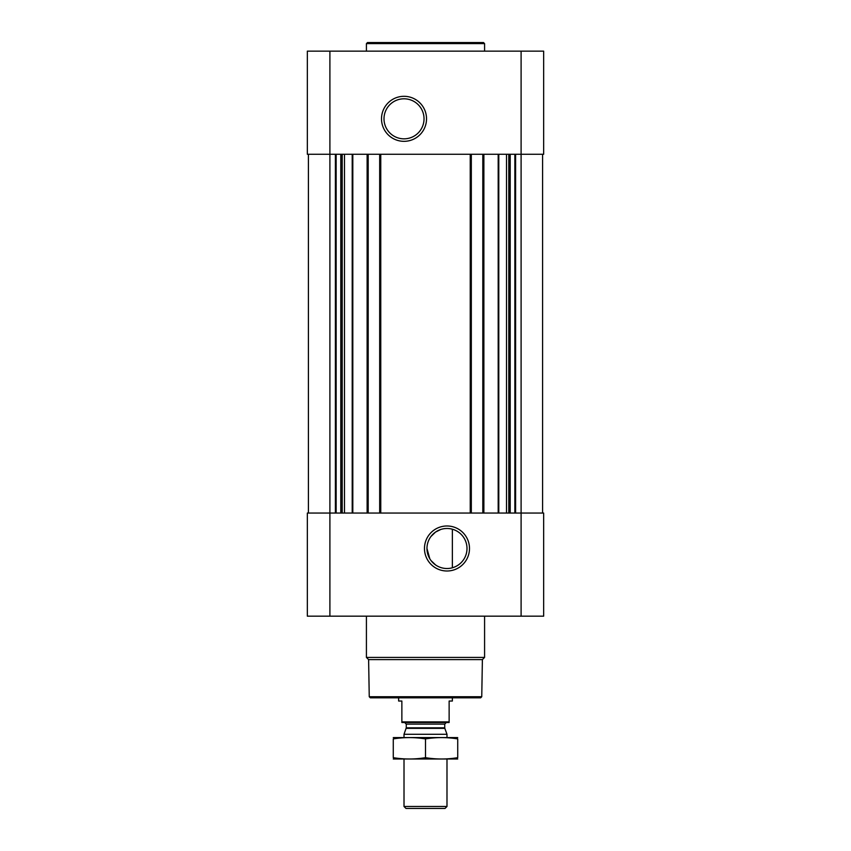 <?xml version="1.0" encoding="UTF-8"?>
<svg xmlns="http://www.w3.org/2000/svg" width="851" height="851" viewBox="0 0 851 851"><rect width="100%" height="100%" fill="white"/><g stroke="black" fill="none" stroke-linecap="round" stroke-linejoin="round"><path stroke-width="1.28" d="M446.988 528.482A20.009 20.009 0 0 1 464.316 558.501A20.009 20.009 0 0 1 429.649 558.501A20.009 20.009 0 0 1 446.988 528.482M435.659 565L431.074 560.639M429.808 558.767L426.968 548.544M431.01 536.438L435.489 532.109M435.552 532.066L440.775 529.471M452.36 567.777L452.36 529.216L452.36 567.777M329.901 51.145L329.901 154.265L543.661 154.265L543.661 51.145L307.339 51.145L307.339 154.265L329.901 154.265L329.901 513.047L307.339 513.047L307.339 616.167L329.901 616.167L329.901 513.047L543.661 513.047L543.661 616.167L329.901 616.167M308.413 154.265L308.413 513.047M446.988 525.982A22.509 22.509 0 0 1 466.476 559.745A22.509 22.509 0 0 1 427.489 559.745A22.509 22.509 0 0 1 446.988 525.982M542.587 154.265L542.587 513.047M482.804 154.265L482.804 513.047M471.316 154.265L471.316 513.047M379.684 154.265L379.684 513.047M368.196 154.265L368.196 513.047M404.012 96.312A22.509 22.509 0 0 1 423.511 130.075A22.509 22.509 0 0 1 384.524 130.075A22.509 22.509 0 0 1 404.012 96.312M481.751 696.735L369.249 696.735L370.323 697.809L480.677 697.809L481.751 696.735L482.389 659.61L484.581 657.419L484.581 616.167M369.249 696.735L368.611 659.61L482.389 659.61M368.611 659.61L366.419 657.419L484.581 657.419M366.419 657.419L366.419 616.167M366.419 51.145L366.419 43.624L484.581 43.624L484.581 51.145M366.419 43.624L367.494 42.55L483.506 42.55L484.581 43.624M404.012 98.801A20.009 20.009 0 0 1 421.351 128.82A20.009 20.009 0 0 1 386.684 128.82A20.009 20.009 0 0 1 404.012 98.801M449.137 721.903L401.863 721.903L401.863 722.51L449.137 722.51L449.137 701.033L452.36 701.033L452.36 697.809M401.863 721.903L401.863 701.033L398.64 701.033L398.64 697.809M446.988 806.471L404.012 806.471L405.991 808.45L445.009 808.45L446.988 806.471L446.988 759.039M404.012 737.551L404.012 734.296L446.988 734.296L446.988 737.551M404.012 806.471L404.012 759.039M404.661 722.51L406.267 724.127L406.267 727.818L404.012 734.296M393.279 759.007L457.721 759.007M457.721 757.677C457.721 759.432 457.721 759.432 457.721 757.677C446.988 759.432 436.244 759.432 425.5 757.677C414.756 759.432 404.012 759.432 393.279 757.677C393.279 759.432 393.279 759.432 393.279 757.677L393.279 738.913C393.279 737.157 393.279 737.157 393.279 738.913C404.012 737.157 414.756 737.157 425.5 738.913C436.244 737.157 446.988 737.157 457.721 738.913C457.721 737.157 457.721 737.157 457.721 738.913L457.721 757.677M425.5 757.677L425.5 738.913M393.279 737.583L457.721 737.583M352.814 154.265L352.814 513.047M367.121 154.265L367.121 513.047M380.759 154.265L380.759 513.047M470.241 154.265L470.241 513.047M483.879 154.265L483.879 513.047M498.186 154.265L498.186 513.047M515.6 154.265L515.6 513.047M521.099 51.145L521.099 616.167M335.4 154.265L335.4 513.047M514.855 154.265L514.855 513.047M510.206 154.265L510.206 513.047M509.462 154.265L509.462 513.047M508.792 154.265L508.792 513.047M506.515 154.265L506.515 513.047M498.792 154.265L498.792 513.047M352.208 154.265L352.208 513.047M344.485 154.265L344.485 513.047M342.208 154.265L342.208 513.047M341.538 154.265L341.538 513.047M340.794 154.265L340.794 513.047M336.145 154.265L336.145 513.047M406.172 728.371L444.828 728.371L446.988 734.296M406.267 727.818L444.733 727.818L444.828 728.371M406.267 724.127L444.733 724.127L446.339 722.51M444.733 727.818L444.733 724.127"/></g></svg>
